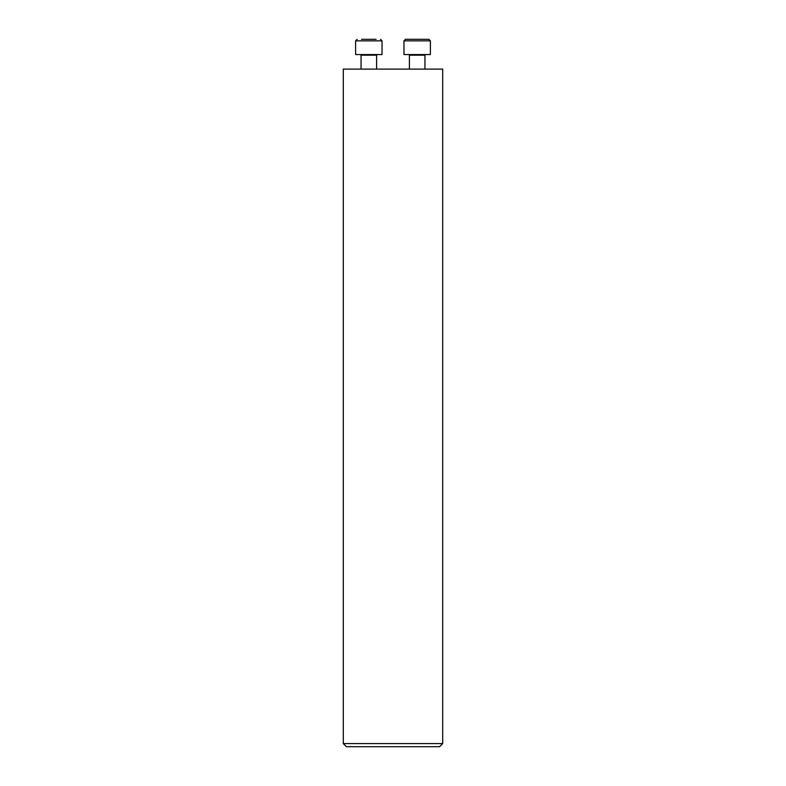 <?xml version="1.0" encoding="UTF-8"?>
<svg xmlns="http://www.w3.org/2000/svg" width="786" height="786" viewBox="0 0 786 786"><rect width="100%" height="100%" fill="white"/><g stroke="black" fill="none" stroke-linecap="round" stroke-linejoin="round"><path stroke-width="1.18" d="M442.695 69.099L343.305 69.099L343.305 743.595L442.695 743.595L442.695 69.099M343.305 743.595L346.41 746.7L439.59 746.7L442.695 743.595M361.54 39.3L376.101 39.3M361.049 69.099L361.049 55.187L360.43 54.558M355.616 40.852L355.616 54.558L382.035 54.558L382.035 40.852L355.616 40.852L357.168 39.3M417.179 39.3L428.832 39.3L430.384 40.852L403.965 40.852L405.517 39.3L417.179 39.3M403.965 40.852L403.965 54.558L430.384 54.558L430.384 40.852L428.832 39.3M425.57 54.558L424.951 55.187L425.57 54.558L424.951 55.187L424.951 69.099L424.951 55.187L409.408 55.187L408.789 54.558L409.408 55.187L409.408 69.099M376.592 69.099L376.592 55.187L361.049 55.187M382.035 40.852L380.483 39.3M376.592 55.187L377.211 54.558M430.384 54.558L430.384 40.852"/></g></svg>
